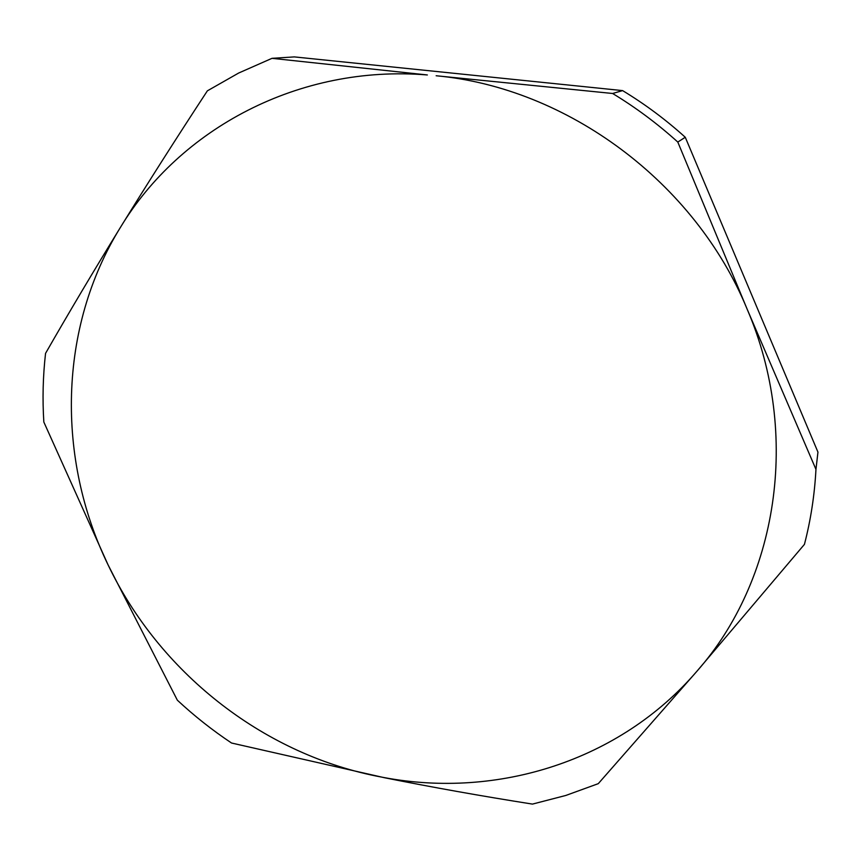 <?xml version="1.0" encoding="UTF-8"?>
<svg xmlns="http://www.w3.org/2000/svg" width="861" height="861" viewBox="0 0 861 861"><rect width="100%" height="100%" fill="white"/><g stroke="black" fill="none" stroke-linecap="round" stroke-linejoin="round"><path stroke-width="1.29" d="M815.959 469.385C814.581 495.086 810.739 520.076 804.432 544.367L697.001 671.149L598.277 783.661L565.817 795.456L532.464 804.099C481.321 796.038 431.996 787.245 384.48 777.731L231.544 743.021C212.333 730.214 194.263 715.932 177.344 700.187L108.099 564.924L43.836 422.041C42.383 399.095 42.953 376.203 45.547 353.376C68.697 312.941 93.645 270.967 120.389 227.455C179.874 128.763 299.015 64.338 427.357 74.961L272.001 58.333L294.322 56.901L622.611 90.609L612.612 93.483L436.15 75.757C567.259 87.757 695.128 182.424 747.154 309.174L815.959 469.385L817.95 452.122L685.27 137.265C665.79 119.657 644.911 104.106 622.611 90.609M685.27 137.265L677.801 142.065L747.154 309.174C801.397 435.354 777.009 580.54 697.001 671.149C619.705 761.285 497.238 798.717 384.48 777.644L376.688 776.148C261.249 752.923 159.005 671.634 108.099 564.924C56.503 458.741 58.064 328.213 120.389 227.455C147.199 183.942 176.193 138.406 207.372 90.835L238.68 73.024L272.001 58.333M677.801 142.065C657.524 123.726 635.795 107.539 612.612 93.483"/></g></svg>
